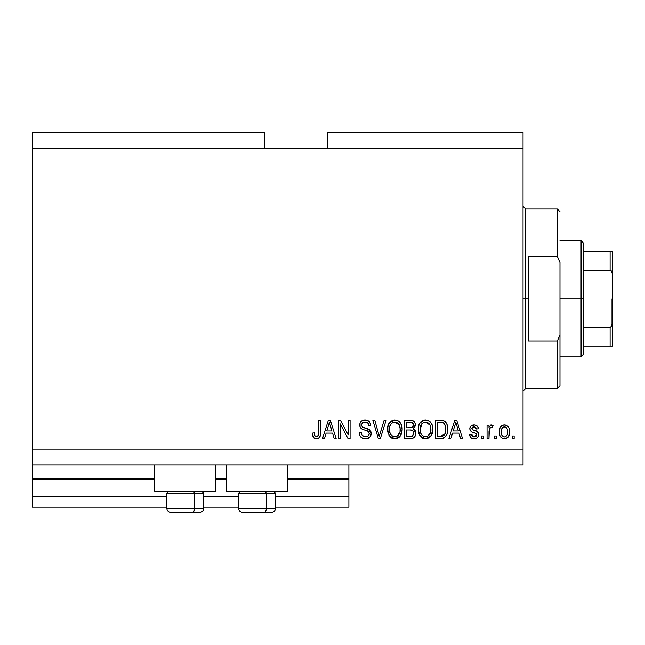 <?xml version="1.0" encoding="UTF-8"?>
<svg xmlns="http://www.w3.org/2000/svg" width="645" height="645" viewBox="0 0 645 645"><rect width="100%" height="100%" fill="white"/><g stroke="black" fill="none" stroke-linecap="round" stroke-linejoin="round"><path stroke-width="0.97" d="M348.889 507.204L275.536 507.204L348.889 507.204L348.889 496.65L275.536 496.65L348.889 496.65L348.889 479.235L287.67 479.235L348.889 479.235L348.889 507.204M238.594 507.204L203.764 507.204L238.594 507.204M166.821 507.204L32.25 507.204L166.821 507.204M238.594 496.65L203.764 496.65L238.594 496.65M166.821 496.65L32.25 496.65L32.25 507.204L32.25 496.65L166.821 496.65M226.451 479.235L215.898 479.235L226.451 479.235M32.25 478.259L32.25 479.235L154.679 479.235L32.25 479.235L32.25 496.65L32.25 478.179L154.679 478.179L32.25 478.179L32.25 464.989L32.25 478.179M348.889 478.179L348.889 464.989L348.889 478.179L287.67 478.179L348.889 478.179L348.889 479.235L348.889 478.259M226.451 478.179L215.898 478.179L226.451 478.179M154.679 491.369L154.679 464.989L154.679 491.369L215.898 491.369L215.898 464.989L215.898 491.369L154.679 491.369M287.67 491.369L287.67 464.989L287.67 491.369L226.451 491.369L287.67 491.369M226.451 464.989L226.451 491.369L226.451 464.989M32.25 132.515L264.45 132.515L32.25 132.515L32.25 148.35L264.45 148.35L264.45 132.515L264.45 148.35L32.25 148.35L32.25 449.154L523.039 449.154L523.039 148.35L264.45 148.35L523.039 148.35L523.039 132.515L327.781 132.515L523.039 132.515L523.039 449.154L32.25 449.154L32.25 464.989L523.039 464.989L32.25 464.989L32.25 132.515M340.254 438.6L340.254 423.894L340.254 438.6L338.335 438.6L338.335 420.129L340.375 420.129L348.163 434.851L348.163 420.129L350.082 420.129L350.082 438.6L348.034 438.6L340.254 423.894L348.034 438.6L350.082 438.6L350.082 420.129L348.163 420.129L348.163 434.851L340.375 420.129L338.335 420.129L338.335 438.6L340.254 438.6L338.335 438.6L338.335 420.129L340.375 420.129M371.197 433.456L370.23 436.609L367.577 438.535L364.143 438.753L360.886 437.125L359.612 435.028L359.2 432.601L361.119 432.36L362.385 435.496L365.11 436.665L368.15 435.931L369.262 433.859L368.343 431.424L361.934 429.006L360.031 426.853L360.047 422.918L361.216 421.225L362.998 420.185L367.231 420.226L369.698 422.048L370.714 425.41L368.795 425.644L367.771 422.991L365.102 422.048L362.2 423.185L361.627 425.498L362.853 427.337L369.545 429.763L370.802 431.416L371.197 433.464L368.343 429.046L362.2 426.869L361.603 424.99C361.853 422.999 363.022 422.015 365.102 422.048C367.392 422.136 368.626 423.338 368.795 425.644L370.714 425.41C370.448 421.903 368.553 420.064 365.038 419.887C361.748 420.016 359.958 421.701 359.684 424.95C359.999 427.845 361.66 429.538 364.659 430.022C367.166 430.207 368.698 431.368 369.279 433.521C369.005 435.649 367.763 436.697 365.546 436.681C362.837 436.512 361.369 435.069 361.119 432.36L359.2 432.601C359.434 436.52 361.49 438.6 365.376 438.842L364.756 438.818M380.042 433.529L384.146 420.129L386.145 420.129L380.324 438.6L378.341 438.6L372.818 420.129L374.793 420.129L379.228 436.439L384.146 420.129L386.145 420.129L384.146 420.129L379.228 436.439L374.793 420.129L372.818 420.129L378.341 438.6L380.324 438.6L378.341 438.6L372.818 420.129L374.793 420.129L378.817 434.77M394.821 438.842L391.725 438.092L390.427 437.157L387.943 432.924L387.839 426.216L389.628 422.386L392.329 420.355L396.49 420.097L399.561 421.878L401.577 425.369L402.117 430.263L401.142 434.504L398.57 437.697L394.821 438.842L400.255 436.02L402.141 429.385C402.278 424.015 399.844 420.846 394.837 419.887C389.725 420.879 387.282 424.112 387.508 429.61L389.378 435.939L395.224 438.826M425.531 438.842L422.435 438.092L421.137 437.157L418.645 432.924L418.549 426.216L420.33 422.386L423.031 420.355L427.2 420.097L430.263 421.878L432.287 425.369L432.819 430.263L431.852 434.504L429.28 437.697L425.531 438.842L430.965 436.02L432.843 429.385C432.98 424.015 430.546 420.846 425.539 419.887C420.427 420.879 417.992 424.112 418.21 429.61L420.08 435.939L425.926 438.826M496.408 435.964L496.408 438.6L494.489 438.6L494.489 435.964L496.408 435.964L494.489 435.964L494.489 438.6L496.408 438.6L494.489 438.6L494.489 435.964L496.408 435.964L496.408 438.6L496.408 435.964M504.753 438.834L504.446 438.842C508.131 438.116 509.856 435.746 509.606 431.747L508.558 436.512L505.672 438.697L502.116 438.237L499.843 435.472L499.286 431.884L499.706 428.675L501.141 426.256L503.237 425.071L505.632 425.071L507.704 426.232L509.026 428.216L509.606 431.747C509.76 427.885 508.042 425.611 504.446 424.926C500.802 425.627 499.077 427.941 499.286 431.884C499.093 435.81 500.81 438.132 504.446 438.842L504.14 438.826M317.453 438.729L315.59 438.777L313.784 437.85L312.777 435.964L312.422 433.085L314.341 432.843L314.687 435.278L315.607 436.472L317.122 436.592L318.291 435.585L318.662 420.129L320.581 420.129L320.452 434.786L319.283 437.697L316.413 438.842C319.557 438.213 320.952 436.157 320.581 432.666L320.581 420.129L318.662 420.129L318.412 435.286L316.493 436.681C314.825 436.125 314.107 434.843 314.341 432.843L312.422 433.085L313.526 437.536L315.994 438.826M450.911 438.6L452.524 433.085L450.911 438.6L448.912 438.6L454.814 420.129L456.684 420.129L462.586 438.6L460.594 438.6L458.982 433.085L452.524 433.085L458.982 433.085L460.594 438.6L462.586 438.6L456.684 420.129L454.814 420.129L448.912 438.6L450.911 438.6L448.912 438.6L454.814 420.129L456.684 420.129L462.586 438.6L460.594 438.6M474.123 438.842L474.123 438.842C476.937 438.737 478.453 437.294 478.663 434.504L477.953 437.028L475.865 438.584L472.817 438.705L470.915 437.681L469.544 434.52L471.463 434.279L472.285 436.222L474.252 436.923L475.978 436.423L476.744 434.835L476.204 433.545L471.963 431.997L470.173 430.409L469.85 427.957L471.027 425.885L474.849 424.974L477.639 426.482L478.421 428.764L476.502 429.006L475.784 427.393L474.107 426.845L472.519 427.159L471.713 428.651L472.511 429.715L477.477 431.578L478.663 434.504C478.445 432.077 477.042 430.699 474.462 430.376L472.309 429.602L471.705 428.49L474.107 426.845L476.502 429.006L478.421 428.764C478.066 426.248 476.607 424.974 474.043 424.926C471.455 424.958 470.036 426.24 469.786 428.756C470.253 431.174 471.826 432.553 474.494 432.876L476.3 433.617L476.744 434.835L474.252 436.923L471.463 434.279L469.544 434.52C469.891 437.262 471.414 438.697 474.123 438.842L473.68 438.826M483.46 435.964L483.46 438.6L481.541 438.6L481.541 435.964L483.46 435.964L481.541 435.964L481.541 438.6L483.46 438.6L481.541 438.6L481.541 435.964L483.46 435.964L483.46 438.6L483.46 435.964M489.434 428.538L488.975 438.6L487.056 438.6L487.056 425.168L488.975 425.168L488.975 427.312L490.805 424.982L493.054 425.644L492.329 427.562L490.781 427.345L489.603 428.199L488.975 431.634L489.313 428.893L491.03 427.329L492.329 427.562L493.054 425.644L491.24 424.926L488.975 427.312L488.975 425.168L487.056 425.168L487.056 438.6L488.975 438.6L487.056 438.6L487.056 425.168L488.975 425.168M514.162 435.964L514.162 438.6L512.243 438.6L512.243 435.964L514.162 435.964L512.243 435.964L512.243 438.6L514.162 438.6L512.243 438.6L512.243 435.964L514.162 435.964L514.162 438.6L514.162 435.964M441.107 438.592L440.688 438.6C445.703 437.842 448.041 434.73 447.719 429.264L446.961 434.174L444.55 437.624L441.519 438.568L435.238 438.6L435.238 420.129L441.93 420.193L444.55 421.048L446.864 424.144L447.719 429.264C448.017 425.329 446.574 422.402 443.389 420.467L435.238 420.129L435.238 438.6L440.688 438.6L435.238 438.6L435.238 420.129M410.776 438.592L410.22 438.6C413.792 438.568 415.654 436.762 415.815 433.174L415.009 436.375L413.461 437.947L410.776 438.592L404.536 438.6L404.536 420.129L411.236 420.177L413.88 421.274L414.969 422.87L415.299 425.345L414.816 426.99L413.268 428.643L415.243 430.497L415.815 433.174L413.268 428.643L415.332 424.773C415.057 421.693 413.364 420.145 410.268 420.129L404.536 420.129L404.536 438.6L410.22 438.6L404.536 438.6L404.536 420.129L410.268 420.129M324.5 438.6L326.112 433.085L324.5 438.6L322.5 438.6L328.402 420.129L330.272 420.129L336.174 438.6L334.183 438.6L332.562 433.085L326.112 433.085L332.562 433.085L334.183 438.6L336.174 438.6L330.272 420.129L328.402 420.129L322.5 438.6L324.5 438.6L322.5 438.6L328.402 420.129L330.272 420.129L336.174 438.6L334.183 438.6M523.039 464.989L523.039 449.154L523.039 464.989M327.781 132.515L327.781 148.35L327.781 132.515M313.204 437.028L312.97 436.52M312.769 435.947L312.64 435.415M312.422 433.085L314.341 432.843L314.373 433.464M314.438 434.069L314.687 435.27M316.187 436.657L316.872 436.649M317.122 436.592L317.679 436.302M318.146 435.835L318.541 434.682M318.614 434.061L318.662 432.811M318.662 420.129L320.581 420.129L320.549 433.73M320.291 435.633L320.049 436.431M320.452 434.786L319.581 437.318M319.291 437.689L317.912 438.6M314.8 438.552L314.034 438.084M455.58 422.935L454.894 425.547L455.749 422.056L458.345 430.925L453.153 430.925L454.894 425.547L453.153 430.925L458.345 430.925L455.749 422.056L455.572 422.967M456.612 425.224L456.418 424.563M471.584 438.205L470.479 437.149M469.979 436.214L470.197 436.681M469.987 436.222L469.713 435.391M469.616 434.956L469.544 434.52L471.463 434.279L471.713 435.319M471.753 435.431L472.277 436.214M473.615 436.867L475.147 436.818M475.591 436.665L476.582 435.665M476.695 435.294L476.719 434.504M476.744 434.835L476.3 433.617L475.429 433.182M476.647 434.182L476.413 433.746M475.421 433.182L474.494 432.876M473.704 432.634L473.083 432.424M469.874 429.602L470.237 430.529M469.85 427.957L470.092 427.151M470.487 426.474L471.027 425.885M471.551 425.515L474.043 424.926M475.631 425.144L477.639 426.482M478.026 427.184L478.276 427.974M478.421 428.764L476.502 429.006L476.292 428.143M474.559 426.869L473.293 426.909M471.753 428.087L471.745 428.82M471.705 428.49L472.511 429.715M472.721 429.804L473.478 430.07M473.801 430.175L472.309 429.602M475.26 430.618L475.986 430.868M478.018 432.158L478.3 432.658M478.646 434.948L478.59 435.399M477.945 437.036L477.389 437.689M477.373 437.705L476.816 438.14M475.865 438.584L475.01 438.777M470.447 437.1L470.915 437.681M471.31 431.65L472.866 432.352M491.022 424.942L491.49 424.942M492.643 425.361L493.054 425.644L492.014 427.466M492.329 427.562L490.539 427.409M488.975 438.6L488.975 431.634M489.313 428.893L490.764 427.353M489.474 426.256L489.208 426.78M503.818 438.802L503.237 438.697M502.632 438.495L502.124 438.245M501.141 437.495L500.391 436.576M500.383 436.56L499.843 435.472M499.851 435.488L499.343 433.101M499.303 432.497L499.286 431.876M499.714 428.659L499.988 427.917M500.367 427.208L501.141 426.256M501.616 425.845L502.1 425.523M502.89 425.168L503.842 424.958M505.075 424.966L506.744 425.515M506.752 425.515L507.244 425.837M507.704 426.24L508.091 426.643M509.026 428.207L509.365 429.344M509.381 429.417L509.55 430.529M509.066 435.415L508.881 435.891M508.542 436.544L507.809 437.463M506.115 438.56L505.059 438.81M505.672 438.697L506.809 438.237M502.939 427.296L501.81 428.643L501.205 431.876C500.98 429.215 502.044 427.538 504.398 426.845C506.817 427.49 507.905 429.167 507.688 431.876L507.559 430.191M507.559 433.577L507.688 431.876C507.905 434.537 506.849 436.222 504.495 436.923L505.809 436.552M502.253 435.81L501.326 433.553L502.213 435.762M502.294 435.859L504.495 436.923C502.076 436.27 500.98 434.593 501.205 431.876L501.423 434.029M505.245 426.974L503.463 427.022M507.559 430.199L507.293 429.135M507.373 429.385L506.664 427.998M507.059 428.603L505.228 426.966M506.47 427.772L505.615 427.127M505.309 436.786L507.083 435.117L507.679 432.295M506.744 435.665L507.075 435.125M507.204 434.851L507.381 434.343M441.083 420.137L443.687 420.588M444.566 421.056L445.534 421.919M445.808 422.265L446.292 422.975M447.541 426.684L447.67 427.917M447.646 430.892L447.606 431.368M447.404 432.577L447.219 433.351M447.162 433.553L446.969 434.15M444.51 437.649L443.188 438.261M443.147 438.269L442.22 438.487M445.558 426.506L443.808 423.16L440.406 422.29L443.018 422.652C445.131 424.257 446.058 426.45 445.8 429.239L445.695 427.361L445.058 433.746L445.655 431.384M442.244 436.27L443.865 435.528L445.058 433.746L440.454 436.439L442.889 436.084M437.157 436.439L437.157 422.29L440.406 422.29L437.157 422.29L437.157 436.439L440.454 436.439L437.157 436.439M444.776 424.362L444.445 423.854M445.534 432.094L445.792 428.764M441.567 436.383L442.131 436.294M418.911 433.73L418.653 432.956M418.21 429.61L418.234 430.449M418.234 428.74L418.541 426.24M418.549 426.216L418.46 426.651M419.863 422.999L424.692 419.935M427.2 420.097L427.998 420.355M428.748 420.717L430.255 421.862M431.191 423.039L431.642 423.813M432.037 424.684L432.271 425.313M432.65 426.893L432.827 428.546M432.819 428.538L432.819 430.271M432.747 431.126L432.44 432.827M432.432 432.86L432.618 431.997M432.311 433.287L431.86 434.488M429.893 437.205L429.328 437.665M429.248 437.721L428.651 438.092M427.812 438.463L426.466 438.777M424.595 438.785L421.129 437.149L419.621 435.238M418.645 432.924L418.903 433.722M430.457 436.633L430.965 436.02M432.472 426.063L432.182 425.047M431.852 424.249L431.166 422.991M430.328 421.943L429.586 421.274M420.911 421.757L420.33 422.386M425.918 422.064L426.99 422.265L424.249 422.209L422.007 423.515L424.249 422.209M429.788 424.499L426.99 422.265L428.869 423.37M422.08 423.443L420.129 429.635C419.831 425.378 421.645 422.846 425.555 422.048L430.118 425.152L430.925 429.328C431.134 433.456 429.328 435.907 425.515 436.681L427.957 436.036L430.691 431.876L430.255 433.335M427.957 436.036L429.772 434.254L430.707 431.811M424.281 436.528L422.62 435.722L425.515 436.681C421.798 435.964 420.008 433.617 420.129 429.635L420.758 433.279L420.137 428.981L420.943 425.055M420.508 426.289L420.725 425.571L420.508 426.289M430.602 426.555L429.368 423.902M430.691 431.876L430.82 427.724L429.965 424.821M430.804 427.595L430.626 426.676M426.78 436.528L427.377 436.326M420.75 433.263L422.072 435.238M422.136 435.302L421.346 434.375M410.776 420.145L413.437 420.911M414.001 421.395L414.501 422.007M414.517 422.04L414.953 422.846M414.977 422.886L415.243 423.789M414.816 426.99L413.776 428.28M413.88 428.965L414.413 429.385M414.969 430.046L415.235 430.489M415.815 433.174L415.791 433.738M415.735 434.295L415.364 435.657M415.017 436.367L413.953 437.616M413.929 437.641L413.485 437.931M412.195 420.347L411.72 420.242M411.236 420.177L410.752 420.137M413.808 434.125L413.897 433.19L412.123 436.205L413.808 434.125L413.647 431.763L412.155 430.247L409.994 429.965C412.389 429.804 413.687 430.884 413.897 433.19C413.687 430.884 412.389 429.804 409.994 429.965L406.455 429.965L409.994 429.965M411.913 422.523L406.455 422.29L406.455 427.804L411.502 427.691L413.034 426.668L413.413 425.079L411.736 427.627L406.455 427.804L406.455 422.29L409.599 422.29C411.889 421.999 413.163 422.926 413.413 425.079L413.171 423.749M413.332 425.902L413.163 423.733L411.655 422.451M411.325 422.386L410.43 422.306M411.736 427.627L412.187 427.441M412.469 427.264L413.276 426.127M406.455 436.439L406.455 429.965L406.455 436.439L412.123 436.205L406.455 436.439M411.454 436.367L412.123 436.205M409.841 427.804L410.792 427.772M412.808 423.144L412.292 422.701M410.284 422.298L409.599 422.29M388.919 435.238L389.378 435.939M388.169 433.65L387.951 432.956M387.613 431.295L387.685 431.787M387.589 427.861L389.112 423.072M389.161 422.999L394.837 419.887M396.498 420.097L398.054 420.725M398.86 421.258L399.553 421.862M400.489 423.039L400.932 423.813M401.335 424.684L401.561 425.305M401.94 426.893L402.053 427.724M402.045 431.134L401.738 432.811M401.609 433.287L401.327 434.085M400.255 436.02L399.755 436.633M399.182 437.213L398.626 437.665M398.546 437.721L397.256 438.406M397.11 438.463L395.748 438.785M393.885 438.785L390.427 437.149M395.619 438.793L396.401 438.665M401.771 426.063L401.472 425.047M401.15 424.249L400.456 422.991M399.626 421.943L398.046 420.717M395.216 422.064L396.288 422.265L393.547 422.209L391.305 423.515L392.337 422.701M399.086 424.499L396.288 422.265L398.167 423.37M389.757 426.458L389.427 429.635C389.128 425.378 390.935 422.846 394.853 422.048L399.416 425.152L400.222 429.328C400.432 433.456 398.626 435.907 394.805 436.681L397.256 436.036L399.989 431.876L399.545 433.335M397.256 436.036L399.07 434.254L399.997 431.811M393.579 436.528L391.918 435.722L394.805 436.681C391.096 435.964 389.306 433.617 389.427 429.635L390.056 433.279L389.475 428.328M390.241 425.055L389.54 427.675M393.506 422.217L392.918 422.41M391.378 423.443L389.814 426.248M399.892 426.555L398.658 423.902M399.989 431.876L400.118 427.724L399.255 424.821M400.102 427.595L399.924 426.676M396.07 436.528L396.667 436.326M390.048 433.263L391.37 435.238M391.426 435.302L390.644 434.375M378.921 435.19L379.228 436.439M380.324 438.6L386.145 420.129L380.324 438.6M362.909 438.439L360.168 436.197M360.136 436.149L359.2 432.601L361.119 432.36M361.119 432.376L361.24 433.214M361.466 434.053L361.176 432.795M364.683 436.609L366.231 436.641M366.408 436.625L366.908 436.52M368.771 435.27L367.747 436.189M367.755 436.181L368.271 435.826M369.262 433.859L369.254 433.126M368.867 432.013L368.343 431.424M368.085 431.239L367.674 431.005M367.602 430.973L364.191 429.893M363.272 429.594L362.812 429.417M362.353 429.223L361.522 428.74M361.2 428.482L360.636 427.877M360.603 427.837L361.144 428.433M359.87 426.377L359.765 425.918M359.7 425.434L359.7 424.434M360.039 422.935L360.66 421.838M360.305 422.378L360.628 421.886M362.055 420.604L362.78 420.266M362.99 420.185L364.006 419.959M365.594 419.911L367.207 420.218M367.247 420.234L369.117 421.37L370.319 423.225M369.706 422.056L370.609 424.289M370.714 425.41L368.795 425.644L368.706 424.942M367.287 422.596L367.706 422.926M366.553 422.257L364.465 422.08M363.07 422.467L361.603 424.99M361.603 424.999L361.724 425.966M363.256 427.514L364.078 427.812M364.215 427.853L363.595 427.651M365.973 428.304L366.755 428.514M369.432 429.675L370.778 431.352M370.827 431.465L371.02 432.053M365.376 438.842L365.376 438.842C368.916 438.737 370.851 436.947 371.197 433.464L371.165 434.021M371.093 434.569L370.778 435.617M370.77 435.641L370.238 436.601M369.48 437.471L368.634 438.084M364.691 427.982L364.248 427.861M364.659 430.022L366.183 430.465M348.163 420.129L350.082 420.129L350.082 438.6L348.034 438.6M328.74 424.684L329.337 422.056L331.933 430.925L326.741 430.925L328.474 425.547L326.741 430.925L331.933 430.925L329.829 423.959M330.2 425.224L329.998 424.563M329.337 422.056L329.571 423.007L329.337 422.056L328.966 423.813M456.241 423.959L456.112 423.483M455.983 423.007L455.749 422.056M507.688 431.876L507.679 431.457M504.817 426.877L503.987 426.877M501.238 431.045L501.238 432.714M502.915 436.423L503.664 436.794M504.076 436.891L504.906 436.891M444.365 435.004L445.413 432.658M445.711 430.957L445.784 429.812M445.695 427.361L445.461 426.063M445.3 425.515L445.139 425.079M443.808 423.16L442.704 422.54M442.381 422.459L440.406 422.29M425.555 422.048L424.894 422.088M422.007 423.515L421.209 424.555M424.894 436.641L426.151 436.641M430.868 430.61L430.82 427.724M410.268 436.439L411.204 436.399M394.853 422.048L394.192 422.088M391.305 423.515L390.499 424.555M394.192 436.641L395.45 436.641M400.166 430.61L400.118 427.724M171.119 512.485L192.412 512.485A4.225 2.112 -90 0 0 194.524 508.26L194.524 493.167L193.629 491.369L194.524 493.167L166.821 493.167L194.524 493.167L194.524 508.26L166.918 508.26M168.611 491.369L166.821 493.167L166.821 508.26C167.079 510.816 168.482 512.227 171.046 512.485C168.482 512.227 167.079 510.816 166.821 508.26L203.764 508.26C203.506 510.816 202.095 512.227 199.539 512.485C202.095 512.227 203.506 510.816 203.764 508.26L203.764 493.167L194.524 493.167L203.764 493.167L201.966 491.369M171.796 512.485L199.507 512.485M203.667 508.26L194.524 508.26A4.225 2.112 90 0 1 192.412 512.485L199.466 512.485M242.891 512.485L264.184 512.485A4.225 2.112 -90 0 0 266.296 508.26L266.296 493.167L265.401 491.369L266.296 493.167L238.594 493.167L266.296 493.167L266.296 508.26L238.69 508.26M240.383 491.369L238.594 493.167L238.594 508.26C238.844 510.816 240.254 512.227 242.81 512.485C240.254 512.227 238.844 510.816 238.594 508.26L275.536 508.26L275.536 493.167L266.296 493.167L275.536 493.167L273.738 491.369M243.568 512.485L271.279 512.485M275.431 508.26L266.296 508.26A4.225 2.112 90 0 1 264.184 512.485L271.239 512.485M523.039 206.4L525.675 209.036L525.675 298.756L528.311 298.756L528.311 256.533L557.336 256.533L559.981 262.475L559.981 335.029L557.336 340.971L557.336 388.467L557.336 340.971L528.311 340.971L528.311 298.756L525.675 298.756L525.675 209.036L525.675 298.756L523.039 298.756L525.675 298.756L525.675 388.467L523.039 391.104M557.336 256.533L557.336 209.036L557.336 256.533L559.981 262.475L559.981 385.831L559.981 335.029L557.336 340.971L528.311 340.971L528.311 256.533L557.336 256.533M525.675 298.756L525.675 388.467L525.675 298.756M610.589 327.209L610.114 327.297L610.114 346.244L583.725 346.244L583.725 298.756L581.089 298.756L581.089 356.806L581.089 298.756L559.981 298.756L581.089 298.756L581.089 240.706L581.089 298.756L583.725 298.756L583.725 354.161L583.725 346.244L612.75 346.244L612.75 321.758L611.694 326.257M610.589 251.26L610.114 251.26L610.114 270.215L583.725 270.215L583.725 298.756L583.725 243.342L583.725 270.215L610.114 270.215L611.524 271.013L612.75 275.746L612.75 346.244M610.114 251.26L583.725 251.26L610.904 251.26L610.114 251.26L610.114 270.215L611.524 271.013L612.282 272.496L612.75 275.746L612.75 251.26L612.75 321.758L612.282 325.024L611.516 326.499L610.114 327.297L583.725 327.297L610.114 327.297L610.114 346.244L612.726 346.244M610.904 251.26L612.726 251.26L610.904 251.26M612.645 346.244L610.904 346.244M611.17 326.862L611.17 298.756L611.17 326.862M275.536 508.26C275.278 510.816 273.867 512.227 271.311 512.485C273.867 512.227 275.278 510.816 275.536 508.26M559.981 385.831L557.336 388.467L525.675 388.467M525.675 209.036L557.336 209.036L559.981 211.681M583.725 354.161L581.089 356.806L559.981 356.806M559.981 240.706L581.089 240.706L583.725 243.342"/></g></svg>
